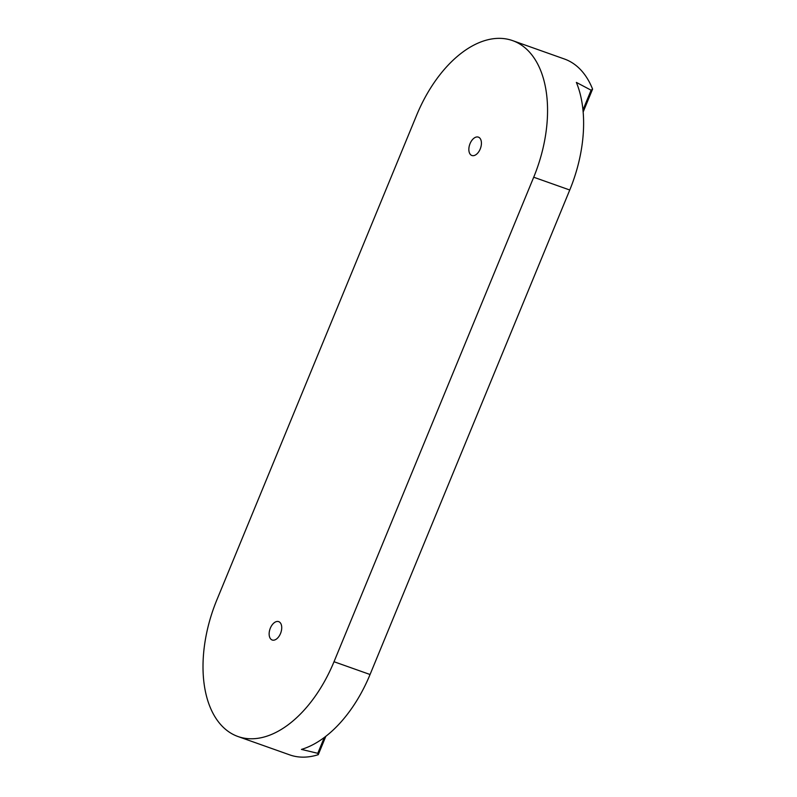 <?xml version="1.0" encoding="UTF-8"?>
<svg xmlns="http://www.w3.org/2000/svg" width="797" height="797" viewBox="0 0 797 797"><rect width="100%" height="100%" fill="white"/><g stroke="black" fill="none" stroke-linecap="round" stroke-linejoin="round"><path stroke-width="1.2" d="M280.524 633.505A9.743 5.709 -70.5 0 0 278.691 621.64A9.743 5.709 -70.5 0 0 270.342 628.136A9.743 5.709 -70.5 0 0 272.175 640.001A9.743 5.709 -70.5 0 0 280.524 633.505M480.222 148.999A9.743 5.709 -70.5 0 0 478.389 137.134A9.743 5.709 -70.5 0 0 470.051 143.629A9.743 5.709 -70.5 0 0 471.874 155.495A9.743 5.709 -70.5 0 0 480.222 148.999M325.843 736.289L318.262 754.679A112.138 65.782 109.5 0 1 289.749 754.889L237.944 736.508A112.138 65.782 109.5 0 1 216.854 599.912L416.552 115.406A112.138 65.782 109.5 0 1 512.63 40.627A112.138 65.782 109.5 0 1 533.711 177.223L334.013 661.729A112.138 65.782 109.5 0 1 237.944 736.508M512.63 40.627L564.435 59.008A112.138 65.782 109.5 0 1 592.589 89.115L583.165 111.978M318.262 754.679L317.784 753.314L324.329 737.444M582.976 109.916L591.105 90.2L592.589 89.115M317.784 753.314L301.445 749.409A112.138 65.782 -70.5 0 0 370.057 674.511L569.755 190.005A112.138 65.782 -70.5 0 0 576.361 82.4L591.105 90.2M370.057 674.511L334.013 661.729M569.755 190.005L533.711 177.223"/></g></svg>

